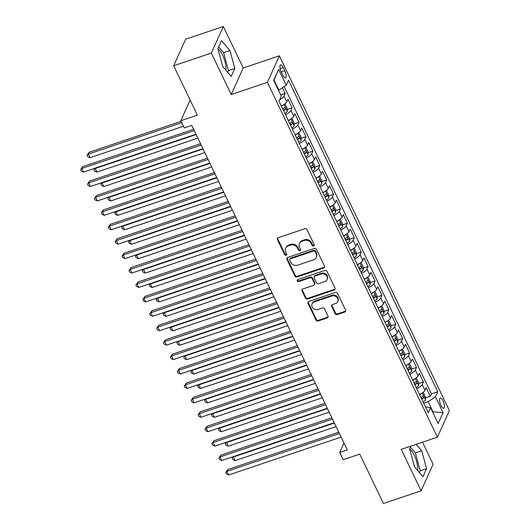 <?xml version="1.0" encoding="UTF-8"?>
<svg xmlns="http://www.w3.org/2000/svg" width="530" height="530" viewBox="0 0 530 530"><rect width="100%" height="100%" fill="white"/><g stroke="black" fill="none" stroke-linecap="round" stroke-linejoin="round"><path stroke-width="0.79" d="M313.654 246.013A1.159 1.027 -155.7 0 0 314.217 244.674L307.009 229.629A1.656 1.464 -155.7 0 0 304.849 228.715L278.23 237.672A1.656 1.464 -155.7 0 0 277.428 239.586L284.636 254.632A1.159 1.027 -155.7 0 0 286.723 254.758A1.159 1.027 -155.7 0 0 286.703 253.93L285.769 251.988A5.307 4.691 -155.7 0 1 285.67 248.212A5.307 4.691 -155.7 0 1 288.333 245.86L290.553 245.118A5.307 4.691 -155.7 0 1 297.456 248.053L298.39 250.001A1.159 1.027 -155.7 0 0 300.483 250.127A1.159 1.027 -155.7 0 0 300.457 249.305L299.529 247.358A5.307 4.691 -155.7 0 1 299.423 243.581A5.307 4.691 -155.7 0 1 302.087 241.236L304.306 240.487A5.307 4.691 -155.7 0 1 311.209 243.422L312.144 245.37A1.159 1.027 -155.7 0 0 313.654 246.013M299.423 243.581L299.748 242.866A5.307 4.691 -155.7 0 1 302.411 240.514L304.631 239.772A5.307 4.691 -155.7 0 1 311.534 242.707L312.468 244.655A1.159 1.027 -155.7 0 0 314.316 245.105M277.614 238.076A1.656 1.464 -155.7 0 0 277.753 238.871L284.954 253.91A1.159 1.027 -155.7 0 0 286.81 254.36M285.67 248.212L285.995 247.49A5.307 4.691 -155.7 0 1 288.658 245.145L290.877 244.396A5.307 4.691 -155.7 0 1 297.781 247.338L298.715 249.285A1.159 1.027 -155.7 0 0 300.563 249.736M417.627 470.448A13.177 4.452 71.4 0 0 414.308 455.316A13.177 4.452 71.4 0 0 409.65 448.93M443.047 400.872A5.406 1.828 71.4 0 0 440.284 398.05A5.406 1.828 71.4 0 0 440.973 405.47A5.406 1.828 71.4 0 0 443.729 408.292A5.406 1.828 71.4 0 0 443.047 400.872M217.883 48.674A13.177 4.452 -108.6 0 1 222.54 55.06A13.177 4.452 -108.6 0 1 225.859 70.198M335.145 313.627A1.656 1.464 -155.7 0 0 337.299 314.548L344.772 312.031A1.656 1.464 -155.7 0 0 345.573 310.116L337.564 293.415A1.656 1.464 -155.7 0 0 335.41 292.494L308.785 301.451A1.656 1.464 -155.7 0 0 307.983 303.365L315.986 320.074A1.656 1.464 -155.7 0 0 318.146 320.994L327.169 317.954A1.656 1.464 -155.7 0 0 327.971 316.039L324.546 308.891A1.656 1.464 -155.7 0 0 322.386 307.976L317.914 309.48A4.432 3.922 -155.7 0 1 313.098 308.334A4.432 3.922 -155.7 0 1 312.057 303.869A4.432 3.922 -155.7 0 1 314.283 301.908L331.813 296.005A4.432 3.922 -155.7 0 1 336.623 297.151A4.432 3.922 -155.7 0 1 337.67 301.616A4.432 3.922 -155.7 0 1 335.437 303.584L332.515 304.565A1.656 1.464 -155.7 0 0 331.72 306.479L335.145 313.627L335.464 312.912A1.656 1.464 -155.7 0 0 337.623 313.826L345.096 311.315A1.656 1.464 -155.7 0 0 345.706 310.911M211.364 53.066L231.226 94.532L243.217 67.966L223.349 26.5L211.364 53.066L173.688 65.746L197.359 115.142L180.783 120.721L184.241 127.935L191.774 125.398L347.263 449.93L339.73 452.468L343.182 459.676L359.757 454.097L383.428 503.5L421.098 490.826L433.089 464.253L422.516 442.192M231.226 94.532L267.392 82.369L437.396 437.184L401.23 449.354L421.098 490.826M323.671 268.001A1.656 1.464 -155.7 0 0 324.473 266.087L316.47 249.385A1.656 1.464 -155.7 0 0 314.31 248.464L287.691 257.421A1.656 1.464 -155.7 0 0 286.889 259.336L294.892 276.044A1.656 1.464 -155.7 0 0 297.052 276.958L323.671 268.001L323.996 267.286A1.656 1.464 -155.7 0 0 324.612 266.881M327.017 271.4L335.02 288.101A1.656 1.464 -155.7 0 1 334.225 290.016L307.599 298.973A1.656 1.464 -155.7 0 1 305.439 298.059L302.014 290.91A1.656 1.464 -155.7 0 1 302.815 288.996L313.614 285.359A1.656 1.464 -155.7 0 0 314.416 283.451L312.144 278.707A1.656 1.464 -155.7 0 0 309.984 277.786L298.741 281.569A1.159 1.027 -155.7 0 1 297.794 279.588L324.863 270.479A1.656 1.464 -155.7 0 1 327.017 271.4M173.688 65.746L185.679 39.174L223.349 26.5M425.477 397.957L430.34 396.321L426.193 387.662L425.014 390.285L422.244 384.515A6.757 2.173 154.4 0 1 416.766 388.689M418.567 383.528L423.43 381.892L419.283 373.239L418.097 375.863L415.334 370.092A6.757 2.173 154.4 0 1 409.856 374.266M411.658 369.105L416.52 367.469L412.373 358.817L411.187 361.44L408.425 355.67A6.757 2.173 154.4 0 1 402.939 359.843M404.748 354.683L409.61 353.046L405.463 344.394L404.277 347.011L401.515 341.247A6.757 2.173 154.4 0 1 396.029 345.414M397.838 340.26L402.701 338.624L398.553 329.971L397.367 332.588L394.605 326.818A6.757 2.173 154.4 0 1 389.119 330.992M390.921 325.837L395.784 324.201L391.643 315.549L390.458 318.166L387.695 312.395A6.757 2.173 154.4 0 1 382.209 316.569M384.011 311.415L388.874 309.778L384.727 301.119L383.548 303.743L380.785 297.973A6.757 2.173 154.4 0 1 375.3 302.146M377.102 296.992L381.964 295.356L377.817 286.697L376.638 289.32L373.875 283.55A6.757 2.173 154.4 0 1 368.39 287.724M370.192 282.563L375.055 280.926L370.907 272.274L369.728 274.898L366.959 269.127A6.757 2.173 154.4 0 1 361.48 273.301M363.282 268.14L368.145 266.504L363.997 257.852L362.818 260.475L360.049 254.705A6.757 2.173 154.4 0 1 354.57 258.878M356.372 253.718L361.235 252.081L357.087 243.429L355.902 246.046L353.139 240.282A6.757 2.173 154.4 0 1 347.66 244.449M349.462 239.295L354.325 237.659L350.178 229.006L348.992 231.623L346.229 225.853A6.757 2.173 154.4 0 1 340.744 230.027M342.552 224.872L347.415 223.236L343.268 214.584L342.082 217.201L339.319 211.43A6.757 2.173 154.4 0 1 333.834 215.604M335.642 210.45L340.505 208.813L336.358 200.154L335.172 202.778L332.409 197.008A6.757 2.173 154.4 0 1 326.924 201.181M328.726 196.027L333.589 194.391L329.448 185.732L328.262 188.355L325.5 182.585A6.757 2.173 154.4 0 1 320.014 186.759M321.816 181.598L326.679 179.961L322.531 171.309L321.352 173.933L318.59 168.162A6.757 2.173 154.4 0 1 313.104 172.336M314.906 167.175L319.769 165.539L315.622 156.887L314.442 159.51L311.68 153.74A6.757 2.173 154.4 0 1 306.194 157.913M307.996 152.753L312.859 151.116L308.712 142.464L307.532 145.081L304.763 139.317A6.757 2.173 154.4 0 1 299.284 143.484M301.086 138.33L305.949 136.694L301.802 128.041L300.623 130.658L297.853 124.888A6.757 2.173 154.4 0 1 292.375 129.062M294.176 123.907L299.039 122.271L294.892 113.619L293.706 116.236L290.944 110.465A6.757 2.173 154.4 0 1 285.458 114.639M287.267 109.485L292.129 107.848L287.982 99.189L286.796 101.813A6.757 2.173 154.4 0 1 281.317 105.987M281.298 72.067L282.821 75.24A5.234 1.769 71.4 0 0 285.491 77.976A5.234 1.769 71.4 0 0 284.829 70.788L283.311 67.615A5.234 1.769 71.4 0 0 280.635 64.879A5.234 1.769 71.4 0 0 281.298 72.067M267.392 82.369L279.383 55.796L449.387 410.617L437.396 437.184M430.34 396.321L431.427 393.916L437.753 391.783L288.486 80.235L286.213 85.257L278.475 90.299M437.753 391.783L435.488 396.811L443.087 412.678L438.164 423.589L430.559 407.722L428.293 412.751L279.025 101.203L281.291 96.175L273.692 80.308L278.614 69.397L286.213 85.257M280.701 94.943L285.219 93.426L284.034 96.043A6.757 2.173 154.4 0 1 279.727 99.64M292.129 107.848L290.944 110.465M299.039 122.271L297.853 124.888M305.949 136.694L304.763 139.317M312.859 151.116L311.68 153.74M319.769 165.539L318.59 168.162M326.679 179.961L325.5 182.585M333.589 194.391L332.409 197.008M340.505 208.813L339.319 211.43M347.415 223.236L346.229 225.853M354.325 237.659L353.139 240.282M361.235 252.081L360.049 254.705M368.145 266.504L366.959 269.127M375.055 280.926L373.875 283.55M381.964 295.356L380.785 297.973M388.874 309.778L387.695 312.395M395.784 324.201L394.605 326.818M402.701 338.624L401.515 341.247M409.61 353.046L408.425 355.67M416.52 367.469L415.334 370.092M423.43 381.892L422.244 384.515M431.427 393.916L284.193 86.615M285.219 93.426L282.497 87.748M432.586 411.949L432.997 411.803L428.16 401.707L423.722 403.204M278.893 90.16L274.056 80.063L273.818 80.587M243.217 67.966L279.383 55.796M343.97 443.06L339.73 452.468M190.118 100.037L180.783 120.721M432.765 412.327L432.997 411.803L443.087 412.678M425.53 406.98L430.559 407.722M288.227 120.409A6.757 2.173 -25.6 0 0 293.706 116.236M295.137 134.832A6.757 2.173 -25.6 0 0 300.623 130.658M302.047 149.255A6.757 2.173 -25.6 0 0 307.532 145.081M308.957 163.677A6.757 2.173 -25.6 0 0 314.442 159.51M315.867 178.106A6.757 2.173 -25.6 0 0 321.352 173.933M322.777 192.529A6.757 2.173 -25.6 0 0 328.262 188.355M329.686 206.952A6.757 2.173 -25.6 0 0 335.172 202.778M336.603 221.374A6.757 2.173 -25.6 0 0 342.082 217.201M343.513 235.797A6.757 2.173 -25.6 0 0 348.992 231.623M350.423 250.22A6.757 2.173 -25.6 0 0 355.902 246.046M357.333 264.642A6.757 2.173 -25.6 0 0 362.818 260.475M364.242 279.072A6.757 2.173 -25.6 0 0 369.728 274.898M371.152 293.494A6.757 2.173 -25.6 0 0 376.638 289.32M378.062 307.917A6.757 2.173 -25.6 0 0 383.548 303.743M384.972 322.339A6.757 2.173 -25.6 0 0 390.458 318.166M391.882 336.762A6.757 2.173 -25.6 0 0 397.367 332.588M398.798 351.185A6.757 2.173 -25.6 0 0 404.277 347.011M405.708 365.607A6.757 2.173 -25.6 0 0 411.187 361.44M412.618 380.036A6.757 2.173 -25.6 0 0 418.097 375.863M419.528 394.459A6.757 2.173 -25.6 0 0 425.014 390.285M428.16 401.707L435.488 396.811M274.056 80.063L278.614 69.397M222.726 66.535L231.206 76.453L234.816 68.449L229.954 50.535L221.474 40.618L217.863 48.614L222.726 66.535M410.882 446.108L409.637 448.87L414.5 466.791L422.973 476.708L426.584 468.705L421.721 450.785L416.196 444.319M227.688 72.345L228.483 70.583L223.62 52.662L218.658 46.859M223.62 52.662L229.954 50.535M228.483 70.583L234.816 68.449M419.462 472.594L420.257 470.839L415.394 452.918L410.432 447.108M420.257 470.839L426.584 468.705M415.394 452.918L421.721 450.785M287.075 257.825A1.656 1.464 -155.7 0 0 287.214 258.62L295.217 275.322A1.656 1.464 -155.7 0 0 297.376 276.243L323.996 267.286M315.145 251.637A1.159 1.027 -155.7 0 0 313.634 250.995L290.268 258.859A1.159 1.027 -155.7 0 0 289.705 260.197L290.692 262.251A5.307 4.691 -155.7 0 0 297.595 265.185L313.568 259.813A5.307 4.691 -155.7 0 0 316.231 257.467A5.307 4.691 -155.7 0 0 316.132 253.691L315.145 251.637L315.469 250.915A1.159 1.027 -155.7 0 0 313.959 250.273L313.634 250.995M289.685 259.369L290.009 258.653A1.159 1.027 -155.7 0 1 290.592 258.136L313.959 250.273M316.231 257.467L316.556 256.745A5.307 4.691 -155.7 0 0 316.45 252.969L316.132 253.691M315.469 250.915L316.45 252.969M302.199 289.393A1.656 1.464 -155.7 0 0 302.339 290.188L305.764 297.343A1.656 1.464 -155.7 0 0 307.923 298.257L334.543 289.3A1.656 1.464 -155.7 0 0 335.159 288.896M314.449 284.63L314.767 283.908A1.656 1.464 -155.7 0 0 314.74 282.728L312.468 277.985A1.656 1.464 -155.7 0 0 310.308 277.071L299.066 280.854L298.741 281.569M297.456 279.78A1.159 1.027 -155.7 0 0 299.066 280.854M324.817 281.589A4.432 3.922 -155.7 0 0 327.043 279.628A4.432 3.922 -155.7 0 0 326.003 275.163A4.432 3.922 -155.7 0 0 321.187 274.017L315.012 276.097A1.656 1.464 -155.7 0 0 314.21 278.011L316.483 282.748A1.656 1.464 -155.7 0 0 318.643 283.669L324.817 281.589M327.043 279.628L327.368 278.912A4.432 3.922 -155.7 0 0 326.328 274.441A4.432 3.922 -155.7 0 0 321.511 273.301L321.187 274.017M314.177 276.826L314.502 276.11A1.656 1.464 -155.7 0 1 315.337 275.375L321.511 273.301M331.899 304.962A1.656 1.464 -155.7 0 0 332.038 305.757L335.464 312.912M337.67 301.616L337.994 300.901A4.432 3.922 -155.7 0 0 336.947 296.436A4.432 3.922 -155.7 0 0 332.131 295.29L331.813 296.005M312.057 303.869L312.382 303.147A4.432 3.922 -155.7 0 1 314.608 301.186L332.131 295.29M308.168 301.855A1.656 1.464 -155.7 0 0 308.308 302.65L316.311 319.358A1.656 1.464 -155.7 0 0 318.47 320.272L327.494 317.238A1.656 1.464 -155.7 0 0 328.11 316.841M280.344 94.194L278.515 90.285M181.081 121.35L89.106 152.302L88.298 154.097L90.02 157.701L183.44 126.266M181.71 122.662L88.298 154.097L87.099 155.297L89.106 152.302M90.02 157.701L87.788 156.741L87.099 155.297M193.642 129.3L82.627 166.659L81.812 168.454L194.272 130.612M83.541 172.065L81.309 171.104L80.613 169.66L81.812 168.454L83.541 172.065L196.001 134.216M80.613 169.66L82.627 166.659M283.199 105.013A4.478 1.438 154.4 0 1 281.456 106.285M284.464 104.198L285.18 104.198L287.253 108.531L287.293 111.406A4.478 1.438 154.4 0 1 284.915 113.499M283.603 110.757A4.478 1.438 -25.6 0 0 285.551 109.266C285.769 108.054 285.498 107.477 284.723 107.537A4.478 1.438 154.4 0 1 282.768 109.028M285.551 109.266L283.384 109.995A2.279 0.735 154.4 0 1 283.278 110.074M196.153 134.547L95.208 168.52L96.93 172.124L197.882 138.151M95.407 168.07L94.009 169.719L94.897 168.242M96.93 172.124L94.698 171.163L94.009 169.719M290.109 119.435A4.478 1.438 154.4 0 1 288.366 120.707M291.374 118.621L292.09 118.627L294.163 122.953L294.203 125.829A4.478 1.438 154.4 0 1 291.825 127.922M290.513 125.179A4.478 1.438 -25.6 0 0 292.461 123.689C292.679 122.476 292.408 121.9 291.632 121.96A4.478 1.438 154.4 0 1 289.685 123.45M292.461 123.689L290.294 124.418A2.279 0.735 154.4 0 1 290.188 124.504M203.069 148.97L102.118 182.943L103.847 186.547L204.792 152.574M102.316 182.492L100.919 184.142L101.806 182.665M103.847 186.547L101.608 185.586L100.919 184.142M297.019 133.858A4.478 1.438 154.4 0 1 295.283 135.13M298.284 133.043L299 133.05L301.073 137.376L301.113 140.251A4.478 1.438 154.4 0 1 298.735 142.345M297.423 139.602A4.478 1.438 -25.6 0 0 299.37 138.111C299.596 136.899 299.317 136.323 298.542 136.382A4.478 1.438 154.4 0 1 296.595 137.873M299.37 138.111L297.204 138.847A2.279 0.735 154.4 0 1 297.098 138.926M209.979 163.392L109.028 197.365L110.757 200.969L211.702 167.003M109.233 196.915L107.828 198.571L108.716 197.087M110.757 200.969L108.517 200.009L107.828 198.571M303.928 148.281A4.478 1.438 154.4 0 1 302.193 149.553M305.2 147.466L305.909 147.472L307.983 151.799L308.023 154.68A4.478 1.438 154.4 0 1 305.644 156.767M304.333 154.025A4.478 1.438 -25.6 0 0 306.28 152.541C306.506 151.328 306.227 150.752 305.452 150.805A4.478 1.438 154.4 0 1 303.505 152.296M306.28 152.541L304.114 153.269A2.279 0.735 154.4 0 1 304.008 153.349M216.889 177.815L115.938 211.788L117.667 215.392L218.618 181.426M116.143 211.338L114.738 212.994L115.626 211.51M117.667 215.392L115.434 214.431L114.738 212.994M200.552 143.723L89.537 181.081L88.722 182.877L201.181 145.034M90.451 186.487L88.218 185.526L87.529 184.082L88.722 182.877L90.451 186.487L202.91 148.638M87.529 184.082L89.537 181.081M207.462 158.145L96.447 195.51L95.632 197.306L208.091 159.457M97.361 200.91L95.128 199.949L94.439 198.505L95.632 197.306L97.361 200.91L209.82 163.068M94.439 198.505L96.447 195.51M214.372 172.575L103.357 209.933L102.548 211.728L215.001 173.88M104.271 215.332L102.038 214.372L101.349 212.927L102.548 211.728L104.271 215.332L216.73 177.49M101.349 212.927L103.357 209.933M221.288 186.997L110.266 224.356L109.458 226.151L221.911 188.309M111.181 229.755L108.948 228.794L108.259 227.35L109.458 226.151L111.181 229.755L223.64 191.913M108.259 227.35L110.266 224.356M310.845 162.703A4.478 1.438 154.4 0 1 309.103 163.982M312.11 161.895L312.819 161.895L314.893 166.221L314.933 169.103A4.478 1.438 154.4 0 1 312.554 171.19M311.243 168.454A4.478 1.438 -25.6 0 0 313.197 166.963C313.415 165.751 313.137 165.174 312.362 165.234A4.478 1.438 154.4 0 1 310.414 166.718M313.197 166.963L311.024 167.692A2.279 0.735 154.4 0 1 310.918 167.772M223.799 192.244L122.847 226.211L124.576 229.821L225.528 195.848M123.053 225.76L121.648 227.416L122.536 225.932M124.576 229.821L122.344 228.861L121.648 227.416M228.198 201.42L117.176 238.778L116.368 240.574L228.821 202.732M118.097 244.178L115.858 243.217L115.169 241.779L116.368 240.574L118.097 244.178L230.55 206.336M115.169 241.779L117.176 238.778M317.755 177.133A4.478 1.438 154.4 0 1 316.012 178.405M319.02 176.318L319.729 176.318L321.803 180.644L321.849 183.526A4.478 1.438 154.4 0 1 319.464 185.613M318.152 182.877A4.478 1.438 -25.6 0 0 320.107 181.386C320.325 180.173 320.047 179.597 319.279 179.657A4.478 1.438 154.4 0 1 317.324 181.141M320.107 181.386L317.934 182.115A2.279 0.735 154.4 0 1 317.828 182.194M230.709 206.667L129.757 240.633L131.486 244.244L232.438 210.271M129.963 240.183L128.558 241.839L129.446 240.362M131.486 244.244L129.254 243.283L128.558 241.839M235.108 215.843L124.086 253.201L123.278 254.996L235.737 217.154M125.007 258.6L122.768 257.64L122.079 256.202L123.278 254.996L125.007 258.6L237.46 220.758M122.079 256.202L124.086 253.201M324.665 191.555A4.478 1.438 154.4 0 1 322.922 192.827M325.93 190.74L326.639 190.74L328.713 195.066L328.759 197.948A4.478 1.438 154.4 0 1 326.381 200.035M325.062 197.299A4.478 1.438 -25.6 0 0 327.017 195.808C327.235 194.596 326.957 194.02 326.188 194.079A4.478 1.438 154.4 0 1 324.234 195.57M327.017 195.808L324.85 196.537A2.279 0.735 154.4 0 1 324.738 196.617M237.619 221.09L136.667 255.062L138.396 258.666L239.348 224.694M136.873 254.612L135.475 256.262L136.356 254.784M138.396 258.666L136.164 257.706L135.475 256.262M242.018 230.265L130.996 267.623L130.188 269.419L242.647 231.577M131.917 273.029L129.684 272.069L128.989 270.625L130.188 269.419L131.917 273.029L244.37 235.181M128.989 270.625L130.996 267.623M331.575 205.978A4.478 1.438 154.4 0 1 329.832 207.25M332.84 205.163L333.549 205.163L335.623 209.496L335.669 212.371A4.478 1.438 154.4 0 1 333.29 214.465M331.972 211.722A4.478 1.438 -25.6 0 0 333.926 210.231C334.145 209.019 333.867 208.442 333.098 208.502A4.478 1.438 154.4 0 1 331.144 209.993M333.926 210.231L331.76 210.96A2.279 0.735 154.4 0 1 331.647 211.039M244.529 235.512L143.577 269.485L145.306 273.089L246.258 239.116M143.782 269.035L142.384 270.684L143.266 269.207M145.306 273.089L143.073 272.128L142.384 270.684M248.928 244.688L137.906 282.046L137.098 283.841L249.557 245.999M138.827 287.452L136.594 286.491L135.899 285.047L137.098 283.841L138.827 287.452L251.286 249.603M135.899 285.047L137.906 282.046M338.485 220.4A4.478 1.438 154.4 0 1 336.742 221.673M339.75 219.586L340.465 219.592L342.539 223.918L342.579 226.794A4.478 1.438 154.4 0 1 340.2 228.887M338.889 226.144A4.478 1.438 -25.6 0 0 340.836 224.654C341.055 223.441 340.783 222.865 340.008 222.925A4.478 1.438 154.4 0 1 338.054 224.415M340.836 224.654L338.67 225.382A2.279 0.735 154.4 0 1 338.557 225.469M251.439 249.935L150.493 283.908L152.216 287.512L253.168 253.539M150.692 283.457L149.294 285.107L150.182 283.63M152.216 287.512L149.983 286.551L149.294 285.107M255.838 259.11L144.822 296.475L144.008 298.271L256.467 260.422M145.737 301.875L143.504 300.914L142.809 299.47L144.008 298.271L145.737 301.875L258.196 264.033M142.809 299.47L144.822 296.475M345.394 234.823A4.478 1.438 154.4 0 1 343.652 236.095M346.66 234.008L347.375 234.015L349.449 238.341L349.489 241.216A4.478 1.438 154.4 0 1 347.11 243.31M345.798 240.567A4.478 1.438 -25.6 0 0 347.746 239.076C347.965 237.864 347.693 237.288 346.918 237.347A4.478 1.438 154.4 0 1 344.964 238.838M347.746 239.076L345.58 239.812A2.279 0.735 154.4 0 1 345.474 239.891M258.349 264.357L157.403 298.33L159.126 301.934L260.078 267.968M157.602 297.88L156.204 299.536L157.092 298.052M159.126 301.934L156.893 300.974L156.204 299.536M262.748 273.54L151.732 310.898L150.917 312.693L263.377 274.845M152.647 316.297L150.414 315.337L149.725 313.892L150.917 312.693L152.647 316.297L265.106 278.455M149.725 313.892L151.732 310.898M352.304 249.246A4.478 1.438 154.4 0 1 350.562 250.518M353.57 248.431L354.285 248.438L356.359 252.764L356.399 255.645A4.478 1.438 154.4 0 1 354.02 257.732M352.708 254.99A4.478 1.438 -25.6 0 0 354.656 253.506C354.881 252.293 354.603 251.717 353.828 251.77A4.478 1.438 154.4 0 1 351.88 253.26M354.656 253.506L352.49 254.234A2.279 0.735 154.4 0 1 352.384 254.314M265.265 278.78L164.313 312.753L166.042 316.357L266.988 282.391M164.512 312.302L163.114 313.959L164.002 312.475M166.042 316.357L163.803 315.396L163.114 313.959M269.657 287.962L158.642 325.321L157.827 327.116L270.287 289.274M159.556 330.72L157.324 329.759L156.635 328.315L157.827 327.116L159.556 330.72L272.016 292.878M156.635 328.315L158.642 325.321M359.214 263.668A4.478 1.438 154.4 0 1 357.478 264.947M360.479 262.86L361.195 262.86L363.269 267.186L363.308 270.068A4.478 1.438 154.4 0 1 360.93 272.155M359.618 269.419A4.478 1.438 -25.6 0 0 361.566 267.928C361.791 266.716 361.513 266.139 360.738 266.199A4.478 1.438 154.4 0 1 358.79 267.683M361.566 267.928L359.4 268.657A2.279 0.735 154.4 0 1 359.294 268.736M272.175 293.209L171.223 327.176L172.952 330.786L273.897 296.813M171.428 326.725L170.024 328.381L170.912 326.897M172.952 330.786L170.713 329.826L170.024 328.381M276.567 302.385L165.552 339.743L164.744 341.539L277.197 303.697M166.466 345.143L164.234 344.182L163.545 342.744L164.744 341.539L166.466 345.143L278.926 307.301M163.545 342.744L165.552 339.743M366.124 278.098A4.478 1.438 154.4 0 1 364.388 279.37M367.396 277.283L368.105 277.283L370.178 281.609L370.218 284.491A4.478 1.438 154.4 0 1 367.84 286.578M366.528 283.841A4.478 1.438 -25.6 0 0 368.476 282.351C368.701 281.139 368.423 280.562 367.648 280.622A4.478 1.438 154.4 0 1 365.7 282.106M368.476 282.351L366.309 283.08A2.279 0.735 154.4 0 1 366.203 283.159M279.085 307.632L178.133 341.598L179.862 345.209L280.814 311.236M178.338 341.148L176.934 342.804L177.822 341.327M179.862 345.209L177.63 344.248L176.934 342.804M373.041 292.52A4.478 1.438 154.4 0 1 371.298 293.792M374.306 291.705L375.015 291.705L377.088 296.031L377.128 298.913A4.478 1.438 154.4 0 1 374.75 301M373.438 298.264A4.478 1.438 -25.6 0 0 375.392 296.773C375.611 295.561 375.333 294.985 374.558 295.044A4.478 1.438 154.4 0 1 372.61 296.535M375.392 296.773L373.219 297.502A2.279 0.735 154.4 0 1 373.113 297.582M285.995 322.055L185.043 356.027L186.772 359.632L287.724 325.659M185.248 355.577L183.844 357.227L184.731 355.749M186.772 359.632L184.539 358.671L183.844 357.227M379.95 306.943A4.478 1.438 154.4 0 1 378.208 308.215M381.216 306.128L381.925 306.128L383.998 310.461L384.045 313.336A4.478 1.438 154.4 0 1 381.66 315.43M380.348 312.687A4.478 1.438 -25.6 0 0 382.302 311.196C382.521 309.984 382.243 309.407 381.474 309.467A4.478 1.438 154.4 0 1 379.52 310.958M382.302 311.196L380.129 311.925A2.279 0.735 154.4 0 1 380.023 312.004M292.904 336.477L191.953 370.45L193.682 374.054L294.634 340.081M192.158 370L190.754 371.649L191.641 370.172M193.682 374.054L191.449 373.093L190.754 371.649M386.86 321.365A4.478 1.438 154.4 0 1 385.118 322.637M388.126 320.551L388.834 320.557L390.908 324.883L390.954 327.759A4.478 1.438 154.4 0 1 388.576 329.852M387.258 327.109A4.478 1.438 -25.6 0 0 389.212 325.619C389.431 324.406 389.152 323.83 388.384 323.89A4.478 1.438 154.4 0 1 386.43 325.38M389.212 325.619L387.046 326.348A2.279 0.735 154.4 0 1 386.933 326.434M299.814 350.9L198.863 384.873L200.592 388.477L301.543 354.504M199.068 384.422L197.67 386.072L198.551 384.594M200.592 388.477L198.359 387.516L197.67 386.072M393.77 335.788A4.478 1.438 154.4 0 1 392.028 337.06M395.035 334.973L395.751 334.98L397.818 339.306L397.864 342.181A4.478 1.438 154.4 0 1 395.486 344.275M394.168 341.532A4.478 1.438 -25.6 0 0 396.122 340.048C396.341 338.829 396.062 338.253 395.294 338.312A4.478 1.438 154.4 0 1 393.339 339.803M396.122 340.048L393.956 340.777A2.279 0.735 154.4 0 1 393.843 340.856M306.724 365.322L205.773 399.295L207.502 402.899L308.453 368.933M205.978 398.845L204.58 400.501L205.468 399.017M207.502 402.899L205.269 401.939L204.58 400.501M400.68 350.211A4.478 1.438 154.4 0 1 398.938 351.483M401.945 349.396L402.661 349.402L404.734 353.729L404.774 356.61A4.478 1.438 154.4 0 1 402.396 358.697M401.084 355.955A4.478 1.438 -25.6 0 0 403.032 354.471C403.25 353.258 402.979 352.682 402.204 352.735A4.478 1.438 154.4 0 1 400.249 354.225M403.032 354.471L400.865 355.199A2.279 0.735 154.4 0 1 400.753 355.279M313.634 379.745L212.689 413.718L214.411 417.322L315.363 383.356M212.888 413.267L211.49 414.924L212.378 413.44M214.411 417.322L212.179 416.361L211.49 414.924M407.59 364.633A4.478 1.438 154.4 0 1 405.848 365.912M408.855 363.825L409.571 363.825L411.644 368.151L411.684 371.033A4.478 1.438 154.4 0 1 409.306 373.12M407.994 370.384A4.478 1.438 -25.6 0 0 409.942 368.893C410.16 367.681 409.889 367.104 409.114 367.164A4.478 1.438 154.4 0 1 407.159 368.648M409.942 368.893L407.775 369.622A2.279 0.735 154.4 0 1 407.669 369.701M320.544 394.174L219.599 428.141L221.321 431.751L322.273 397.778M219.798 427.69L218.4 429.346L219.287 427.862M221.321 431.751L219.089 430.791L218.4 429.346M414.5 379.063A4.478 1.438 154.4 0 1 412.757 380.335M415.765 378.248L416.481 378.248L418.554 382.574L418.594 385.456A4.478 1.438 154.4 0 1 416.216 387.543M414.904 384.807A4.478 1.438 -25.6 0 0 416.852 383.316C417.077 382.103 416.799 381.527 416.024 381.587A4.478 1.438 154.4 0 1 414.076 383.071M416.852 383.316L414.685 384.045A2.279 0.735 154.4 0 1 414.579 384.124M327.46 408.597L226.509 442.57L228.238 446.174L329.183 412.201M226.707 442.119L225.31 443.769L226.197 442.292M228.238 446.174L225.999 445.213L225.31 443.769M421.41 393.485A4.478 1.438 154.4 0 1 419.674 394.757M422.675 392.67L423.391 392.67L425.464 397.003L425.504 399.878A4.478 1.438 154.4 0 1 423.125 401.965M421.814 399.229A4.478 1.438 -25.6 0 0 423.761 397.738C423.987 396.526 423.708 395.95 422.933 396.009A4.478 1.438 154.4 0 1 420.986 397.5M423.761 397.738L421.595 398.467A2.279 0.735 154.4 0 1 421.489 398.547M334.37 423.019L233.419 456.992L235.148 460.596L336.093 426.624M233.624 456.542L232.219 458.192L233.107 456.714M235.148 460.596L232.909 459.636L232.219 458.192M283.484 316.808L172.462 354.166L171.654 355.961L284.106 318.119M173.376 359.565L171.144 358.605L170.455 357.167L171.654 355.961L173.376 359.565L285.836 321.723M170.455 357.167L172.462 354.166M290.394 331.23L179.372 368.589L178.564 370.384L291.016 332.542M180.293 373.994L178.053 373.034L177.365 371.59L178.564 370.384L180.293 373.994L292.745 336.146M177.365 371.59L179.372 368.589M297.303 345.653L186.282 383.011L185.473 384.807L297.933 346.964M187.203 388.417L184.963 387.457L184.274 386.012L185.473 384.807L187.203 388.417L299.655 350.568M184.274 386.012L186.282 383.011M304.213 360.075L193.192 397.44L192.383 399.236L304.843 361.387M194.112 402.84L191.88 401.879L191.184 400.435L192.383 399.236L194.112 402.84L306.565 364.998M191.184 400.435L193.192 397.44M311.123 374.505L200.102 411.863L199.293 413.658L311.753 375.81M201.022 417.262L198.79 416.302L198.094 414.858L199.293 413.658L201.022 417.262L313.482 379.42M198.094 414.858L200.102 411.863M318.033 388.927L207.018 426.286L206.203 428.081L318.662 390.239M207.932 431.685L205.7 430.724L205.004 429.28L206.203 428.081L207.932 431.685L320.392 393.843M205.004 429.28L207.018 426.286M324.943 403.35L213.928 440.708L213.113 442.504L325.572 404.662M214.842 446.108L212.609 445.147L211.921 443.709L213.113 442.504L214.842 446.108L327.301 408.266M211.921 443.709L213.928 440.708M331.853 417.772L220.838 455.131L220.023 456.926L332.482 419.084M221.752 460.53L219.519 459.57L218.83 458.132L220.023 456.926L221.752 460.53L334.211 422.688M218.83 458.132L220.838 455.131M338.763 432.195L227.748 469.553L226.939 471.349L339.392 433.507M228.662 474.959L226.429 473.999L225.74 472.555L226.939 471.349L228.662 474.959L341.121 437.111M225.74 472.555L227.748 469.553M286.796 101.813L284.034 96.043M280.158 68.675L283.311 67.615M281.264 71.994L284.829 70.788M311.534 242.707L311.209 243.422M304.631 239.772L304.306 240.487M302.411 240.514L302.087 241.236M298.715 249.285L298.39 250.001M297.781 247.338L297.456 248.053M290.877 244.396L290.553 245.118M288.658 245.145L288.333 245.86M284.954 253.91L284.636 254.632M277.753 238.871L277.428 239.586M312.468 244.655L312.144 245.37M297.376 276.243L297.052 276.958M295.217 275.322L294.892 276.044M287.214 258.62L286.889 259.336M290.592 258.136L290.268 258.859M334.543 289.3L334.225 290.016M307.923 298.257L307.599 298.973M305.764 297.343L305.439 298.059M302.339 290.188L302.014 290.91M314.74 282.728L314.416 283.451M312.468 277.985L312.144 278.707M310.308 277.071L309.984 277.786M315.337 275.375L315.012 276.097M332.038 305.757L331.72 306.479M314.608 301.186L314.283 301.908M327.494 317.238L327.169 317.954M318.47 320.272L318.146 320.994M316.311 319.358L315.986 320.074M308.308 302.65L307.983 303.365M345.096 311.315L344.772 312.031M337.623 313.826L337.299 314.548M287.293 111.333L284.02 104.503M294.203 125.756L290.93 118.925M301.113 140.185L297.84 133.348M308.023 154.608L304.75 147.771M314.933 169.03L311.66 162.2M321.849 183.453L318.57 176.623M328.759 197.875L325.486 191.045M335.669 212.298L332.396 205.468M342.579 226.721L339.306 219.89M349.489 241.15L346.216 234.313M356.399 255.573L353.126 248.736M363.308 269.995L360.036 263.165M370.218 284.418L366.945 277.587M377.128 298.84L373.855 292.01M384.045 313.263L380.765 306.433M390.954 327.686L387.682 320.855M397.864 342.115L394.592 335.278M404.774 356.538L401.501 349.701M411.684 370.96L408.411 364.13M418.594 385.383L415.321 378.552M425.504 399.805L422.231 392.975"/></g></svg>
